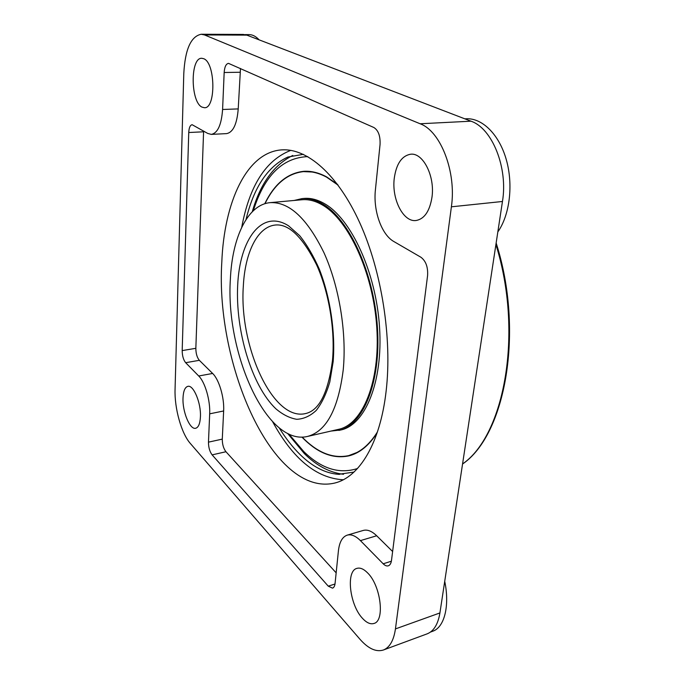 <?xml version="1.0" encoding="UTF-8"?>
<svg xmlns="http://www.w3.org/2000/svg" width="685" height="685" viewBox="0 0 685 685"><rect width="100%" height="100%" fill="white"/><g stroke="black" fill="none" stroke-linecap="round" stroke-linejoin="round"><path stroke-width="1.03" d="M359.959 639.242C368.282 648.669 376.082 652.257 383.377 650.014C389.722 647.496 393.738 640.466 395.442 628.916L451.389 206.81C456.587 172.098 440.678 131.092 420.11 123.762L204.524 34.944L201.21 34.25C190.884 36.356 185.07 49.483 183.785 73.646L175.06 389.363C174.384 408.277 181.397 433.442 190.327 443.452L359.959 639.242M200.422 416.925C201.227 403.114 193.47 384.568 187.836 386.357C184.941 387.205 183.34 391.092 183.015 398.002C182.33 411.642 189.899 430.017 195.679 428.262C198.462 427.44 200.046 423.664 200.422 416.925M202.015 107.117L204.404 107.716C216.006 108.915 215.535 62.772 203.702 58.713L201.775 58.285C190.07 57.42 190.498 102.151 202.015 107.117M394.252 178.374C391.572 199.164 403.371 222.479 416.146 220.501C424.452 218.926 429.735 211.143 431.987 197.152C435.061 176.139 423.013 152.49 410.64 154.219C401.752 155.82 396.29 163.869 394.252 178.374M367.691 572.985C363.769 568.978 360.182 567.437 356.911 568.379C345.779 570.87 349.564 604.727 362.408 618.247C366.552 622.793 370.414 624.532 373.984 623.453C385.133 620.927 380.766 585.615 367.691 572.985M240.495 68.466L238.217 108.906C236.993 124.156 233.097 132.393 226.555 133.618L211.271 134.388L207.752 133.447L192.125 124.704C190.139 125.124 189.009 127.727 188.743 132.522L182.184 350.592C182.244 355.858 183.409 359.89 185.661 362.699L198.719 375.996C205.038 382.076 210.398 400.408 209.678 413.826L208.471 442.15L222.282 439.119C222.282 444.325 223.507 448.529 225.956 451.74L336.155 572.84M211.271 134.388C217.684 133.164 221.46 124.867 222.591 109.489L224.166 72.507C224.577 66.873 226.016 63.825 228.499 63.362L373.899 127.521C378.377 130.373 380.423 136.032 380.055 144.492L375.414 189.805C373.06 210.595 381.502 234.69 393.849 241.531L420.95 257.269C425.882 261.019 428.091 267.116 427.586 275.567L391.495 560.424C391.067 563.413 389.996 565.211 388.284 565.827C386.7 566.281 385.004 565.604 383.189 563.798L360.421 540.619C355.635 535.875 351.234 534.052 347.209 535.148C342.346 536.843 339.417 542.075 338.416 550.834L335.076 583.389C334.768 586.052 333.912 587.636 332.516 588.15L328.261 586.163L212.127 454.874C209.713 451.629 208.497 447.391 208.471 442.15M439.924 612.947C438.023 624.275 433.759 631.245 427.123 633.856L383.377 650.014M201.21 34.25L243.312 34.438L246.797 35.115L470.98 121.194C492.19 128.232 508.176 167.834 502.456 201.493L439.916 612.947L395.442 628.916M444.728 581.317C449.891 605.848 444.394 627.391 432.757 631.227L430.445 632.084M353.957 472.093L338.373 474.32C325.092 473.215 312.291 466.579 299.97 454.429C292.529 447.074 285.602 438.22 279.189 427.868M246.018 219.577C253.895 187.168 267.844 166.318 287.854 157.045L303.352 154.322M241.728 227.283C249.46 185.738 265.823 160.102 290.808 150.357M343.262 479.765C316.487 478.258 292.975 458.967 272.716 421.883M221.803 262.124C224.132 202.469 246.472 152.121 281.809 149.869C306.957 148.165 337.525 173.999 359.659 222.565C381.733 271.063 392.308 338.45 386.126 391.135C380.184 443.623 359.077 477.231 334.854 483.019C273.195 497.644 215.236 365.199 221.803 262.124M203.608 131.04L195.841 348.314C195.893 353.537 197.057 357.544 199.344 360.319L212.624 373.462C219.054 379.464 224.44 397.642 223.644 410.974L222.282 439.119M347.209 535.148L363.273 530.438C367.365 529.325 371.835 531.098 376.681 535.764L392.616 551.528M245.033 34.61L249.289 34.627C252.654 34.661 255.933 36.408 259.127 39.85M464.85 118.839L466.194 118.77C482.206 117.863 499.134 134.38 506.292 159.639C513.502 184.864 509.717 215.099 497.832 231.907M230.365 279.266C232.155 237.806 247.405 204.601 270.19 202.64C289.258 201.741 307.197 218.464 324.005 252.808C339.212 286.381 346.85 332.79 343.228 369.84C338.27 409.228 326.334 431.43 307.419 436.465C266.645 446.192 225.382 352.869 230.365 279.266M264.761 203.745C274.3 184.051 287.212 173.245 303.481 171.344C310.93 170.77 318.653 172.629 326.651 176.91L337.525 184.376M377.101 432.911C368.907 445.627 359.471 453.282 348.793 455.876C333.809 458.984 319.124 453.658 304.739 439.898L301.922 437.099M350.677 455.354L348.271 455.722M305.433 171.25L303.035 171.652M354.924 453.753L354.025 454.001M309.962 171.447L309.029 171.498M338.125 185.173L326.625 177.175C318.636 172.894 310.921 171.044 303.481 171.61C287.332 173.502 274.488 184.188 264.975 203.676M302.145 437.099L304.757 439.676C319.107 453.401 333.766 458.719 348.708 455.619C359.582 452.982 369.147 445.096 377.418 431.97M338.878 430.42C363.033 425.513 381.125 382.59 377.444 327.516C373.942 272.484 348.888 218.703 322.387 203.813C315.34 199.746 308.533 198.016 301.965 198.616L303.96 198.436C310.545 197.837 317.369 199.566 324.425 203.625C350.977 218.489 376.048 272.193 379.533 327.156C383.189 382.161 365.045 425.051 340.83 429.966L330.958 431.079M313.995 172.098L303.481 171.61M358.546 451.886L348.708 455.619M307.419 436.465L338.561 429.341C362.493 424.494 380.406 381.982 376.784 327.473C373.325 272.998 348.545 219.714 322.292 204.918C315.297 200.868 308.524 199.138 301.999 199.746L270.19 202.64M301.965 198.616L294.233 200.448M502.447 201.484L451.389 206.81M470.98 121.194L420.11 123.762M246.797 35.123L204.524 34.944M328.261 586.163L334.999 584.005M360.421 540.619L376.681 535.764M383.189 563.798L391.366 561.212M224.166 72.507L239.99 72.25M222.591 109.489L238.217 108.906M188.743 132.522L203.565 131.794M182.184 350.592L195.841 348.314M185.661 362.699L199.344 360.319M198.719 375.996L212.624 373.462M209.678 413.826L223.644 410.974M212.127 454.874L225.956 451.74M495.906 244.554C523.623 332.987 504.348 435.446 462.563 463.95M333.15 361.748L329.81 381.973C326.334 393.824 321.804 403.302 316.23 410.426C310.211 416.035 303.72 418.989 296.742 419.297C289.669 418.115 282.674 414.588 275.764 408.705C251.669 385.672 235.323 330.778 237.686 285.14C239.741 239.39 261.781 208.737 288.573 225.827L299.662 235.657C306.88 244.665 313.43 255.839 319.321 269.179C330.307 297.256 335.522 332.208 333.15 361.748M243.329 286.116C244.947 252.825 257.363 226.744 275.37 225.014C288.813 223.695 302.547 236.959 316.59 264.795C328.963 292.144 335.29 330.161 332.473 360.481C328.115 392.984 319.09 410.683 305.399 413.594C272.793 421.403 238.928 345.968 243.329 286.116M303.755 451.792L300.039 447.759M357.476 468.523C339.238 474.388 321.333 468.728 303.763 451.561L288.899 434.05M253.33 210.689C264.333 175.651 282.494 157.636 307.805 156.617M338.373 474.32L339.597 474.371M496.146 242.995C524.445 331.54 505.402 435.001 462.555 464.019M304.423 453.675L287.572 433.399M252.277 211.716C260.3 183.726 273.794 164.974 292.752 155.461M304.534 453.787C316.693 465.757 329.69 472.599 343.527 474.303"/></g></svg>
